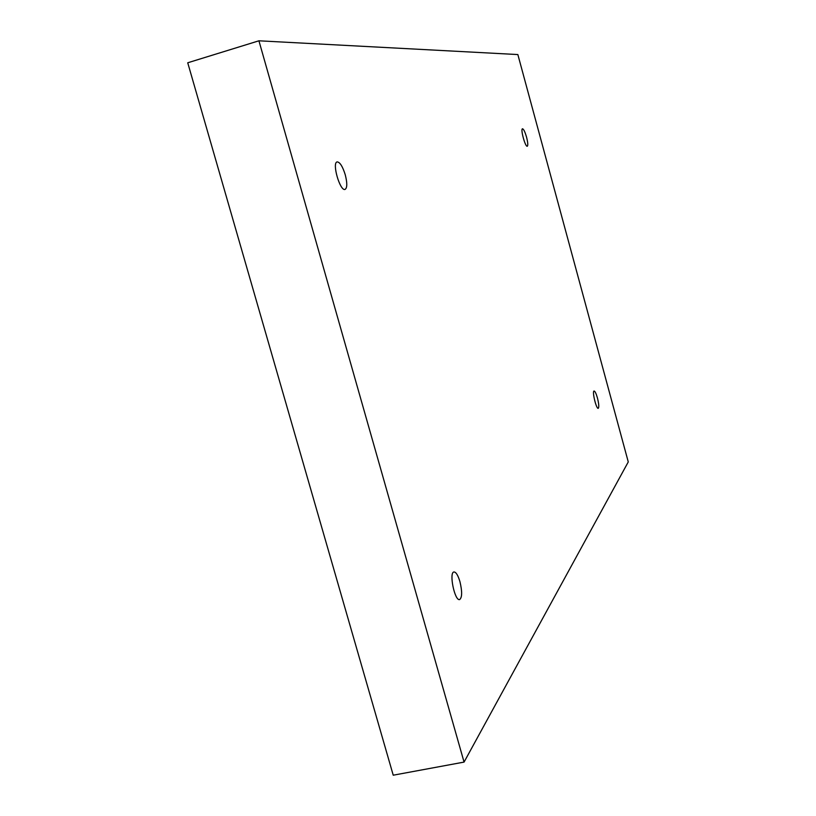 <?xml version="1.0" encoding="UTF-8"?>
<svg xmlns="http://www.w3.org/2000/svg" width="816" height="816" viewBox="0 0 816 816"><rect width="100%" height="100%" fill="white"/><g stroke="black" fill="none" stroke-linecap="round" stroke-linejoin="round"><path stroke-width="1.22" d="M628.269 461.927L464.069 762.093L258.927 40.8L517.854 54.56L628.269 461.927M258.927 40.8L187.731 62.781L393.23 775.2L464.069 762.093M459.928 581.604C462.284 591.518 462.193 597.506 459.653 599.566C454.736 601.331 448.769 572.312 453.951 571.965C456.001 572.006 457.99 575.219 459.928 581.604M597.434 397.973C598.893 403.859 599.158 407.306 598.25 408.316C596.292 409.234 591.906 391.068 594.079 391.017C595.027 391.17 596.149 393.485 597.434 397.973M526.555 137.17C527.881 142.423 528.125 145.452 527.289 146.237C525.32 147.268 520.282 128.938 522.495 128.785C523.648 129.061 525.004 131.855 526.555 137.17M345.26 174.797C347.341 183.039 347.279 187.904 345.076 189.404C340.078 191.587 331.714 162.69 337.141 161.905C339.905 162.088 342.618 166.382 345.26 174.797"/></g></svg>
